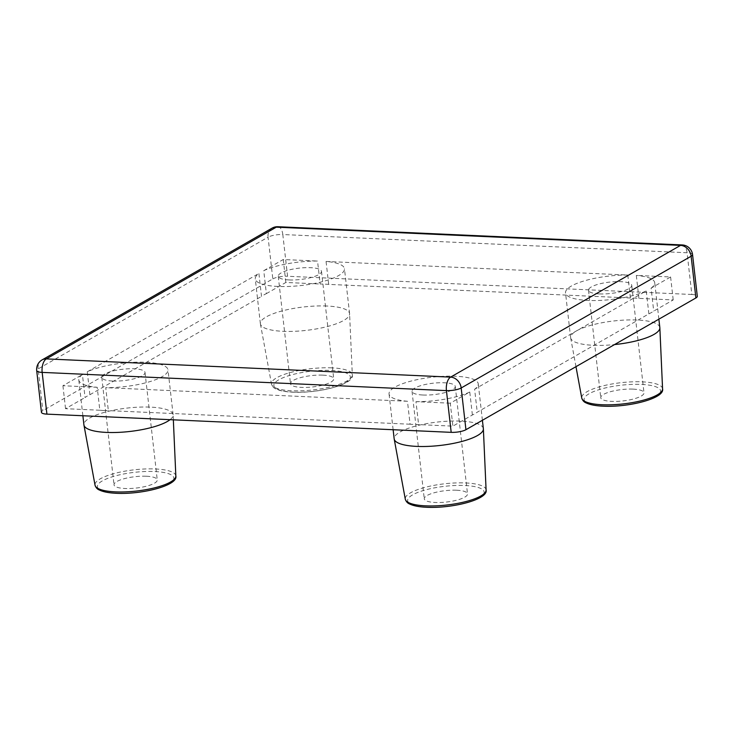 <?xml version="1.0" encoding="UTF-8"?>
<svg xmlns="http://www.w3.org/2000/svg" width="734" height="734" viewBox="0 0 734 734"><rect width="100%" height="100%" fill="white"/><g stroke="black" fill="none" stroke-linecap="round" stroke-linejoin="round"><path stroke-width="0.55" stroke-dasharray="3.67 2.75" d="M146.332 476.238A21.763 5.707 173.5 0 1 157.26 479.898A21.763 5.707 173.5 0 1 146.791 486.11A21.763 5.707 173.5 0 1 124.945 488.495A21.763 5.707 173.5 0 1 114.018 484.835A21.763 5.707 173.5 0 1 124.486 478.623A21.763 5.707 173.5 0 1 146.332 476.238M112.706 381.038A21.763 5.707 -6.5 0 0 134.551 378.652A21.763 5.707 -6.5 0 0 145.02 372.45A21.763 5.707 -6.5 0 0 134.093 368.789A21.763 5.707 -6.5 0 0 112.247 371.175A21.763 5.707 -6.5 0 0 101.778 377.377A21.763 5.707 -6.5 0 0 112.706 381.038M322.813 375.138A21.763 5.707 173.5 0 1 333.741 378.799A21.763 5.707 173.5 0 1 323.272 385.001A21.763 5.707 173.5 0 1 301.417 387.387A21.763 5.707 173.5 0 1 290.49 383.726A21.763 5.707 173.5 0 1 300.958 377.524A21.763 5.707 173.5 0 1 322.813 375.138M289.178 279.938A21.763 5.707 -6.5 0 0 311.032 277.553A21.763 5.707 -6.5 0 0 321.492 271.341A21.763 5.707 -6.5 0 0 310.574 267.681A21.763 5.707 -6.5 0 0 288.719 270.066A21.763 5.707 -6.5 0 0 278.25 276.268A21.763 5.707 -6.5 0 0 289.178 279.938M456.585 490.22A21.763 5.707 173.5 0 1 467.512 493.89A21.763 5.707 173.5 0 1 457.043 500.093A21.763 5.707 173.5 0 1 435.198 502.478A21.763 5.707 173.5 0 1 424.27 498.817A21.763 5.707 173.5 0 1 434.739 492.606A21.763 5.707 173.5 0 1 456.585 490.22M422.958 395.02A21.763 5.707 -6.5 0 0 444.804 392.635A21.763 5.707 -6.5 0 0 455.273 386.433A21.763 5.707 -6.5 0 0 444.345 382.772A21.763 5.707 -6.5 0 0 422.5 385.157A21.763 5.707 -6.5 0 0 412.031 391.36A21.763 5.707 -6.5 0 0 422.958 395.02M170.068 419.674A44.884 11.781 -6.5 0 0 173.123 414.903A44.884 11.781 -6.5 0 0 173.105 414.692A44.884 11.781 -6.5 0 0 150.571 407.131A44.884 11.781 -6.5 0 0 105.503 412.058A44.884 11.781 -6.5 0 0 83.915 424.858M327.043 306.032A44.884 11.781 -6.5 0 0 281.975 310.95A44.884 11.781 -6.5 0 0 260.387 323.749A44.884 11.781 -6.5 0 0 260.423 323.96A44.884 11.781 -6.5 0 0 282.929 331.309A44.884 11.781 -6.5 0 0 327.639 326.474A44.884 11.781 -6.5 0 0 349.595 313.803A44.884 11.781 -6.5 0 0 349.586 313.583A44.884 11.781 -6.5 0 0 327.043 306.032M483.357 428.674A44.884 11.781 -6.5 0 0 460.824 421.114A44.884 11.781 -6.5 0 0 415.756 426.041A44.884 11.781 -6.5 0 0 394.167 438.84M103.953 410.499A44.884 11.781 173.5 0 1 99.824 410.233L97.209 387.286A44.884 11.781 173.5 0 1 78.804 379.992A44.884 11.781 173.5 0 1 82.428 374.56L85.043 397.516A44.884 11.781 173.5 0 1 89.887 394.736L87.273 371.789A44.884 11.781 173.5 0 1 145.46 362.275A44.884 11.781 173.5 0 1 167.994 369.835A44.884 11.781 173.5 0 1 105.733 387.662L108.348 410.618A44.884 11.781 173.5 0 1 103.953 410.499M328.676 284.388L326.061 261.442A44.884 11.781 173.5 0 1 344.466 268.727A44.884 11.781 173.5 0 1 322.877 281.526A44.884 11.781 173.5 0 1 277.819 286.443A44.884 11.781 173.5 0 1 255.276 278.892A44.884 11.781 173.5 0 1 258.9 273.461L261.515 296.417A44.884 11.781 173.5 0 1 266.369 293.637L263.754 270.681A44.884 11.781 173.5 0 1 317.538 261.056L320.152 284.003A44.884 11.781 173.5 0 1 324.547 284.122A44.884 11.781 173.5 0 1 328.676 284.388L630.405 297.995A44.884 11.781 173.5 0 1 634.8 298.105A44.884 11.781 173.5 0 1 638.929 298.371L673.216 299.922L653.71 311.097A44.884 11.781 173.5 0 1 648.865 313.868L477.238 412.196A44.884 11.781 173.5 0 1 472.384 414.976L452.887 426.142L418.6 424.601A44.884 11.781 173.5 0 1 414.205 424.481A44.884 11.781 173.5 0 1 410.077 424.215L407.462 401.269A44.884 11.781 173.5 0 1 389.057 393.974A44.884 11.781 173.5 0 1 410.645 381.185A44.884 11.781 173.5 0 1 455.713 376.258A44.884 11.781 173.5 0 1 478.247 383.818A44.884 11.781 173.5 0 1 474.623 389.24L477.238 412.196M633.066 389.121A21.763 5.707 173.5 0 1 643.993 392.782A21.763 5.707 173.5 0 1 633.525 398.984A21.763 5.707 173.5 0 1 611.67 401.379A21.763 5.707 173.5 0 1 600.751 397.709A21.763 5.707 173.5 0 1 611.211 391.506A21.763 5.707 173.5 0 1 633.066 389.121M599.43 293.921A21.763 5.707 -6.5 0 0 621.285 291.536A21.763 5.707 -6.5 0 0 631.754 285.333A21.763 5.707 -6.5 0 0 620.826 281.663A21.763 5.707 -6.5 0 0 598.972 284.049A21.763 5.707 -6.5 0 0 588.503 290.26A21.763 5.707 -6.5 0 0 599.43 293.921M659.838 327.575A44.884 11.781 -6.5 0 0 637.296 320.015A44.884 11.781 -6.5 0 0 592.228 324.942A44.884 11.781 -6.5 0 0 570.639 337.732A44.884 11.781 -6.5 0 0 570.676 337.943A44.884 11.781 -6.5 0 0 593.182 345.292A44.884 11.781 -6.5 0 0 614.541 344.576M326.061 261.442L627.79 275.039A44.884 11.781 -6.5 0 0 565.529 292.875A44.884 11.781 -6.5 0 0 588.072 300.426A44.884 11.781 -6.5 0 0 646.25 290.921L474.623 389.24M627.79 275.039L630.405 297.995M691.841 294.481L287.572 276.259L282.81 234.531L687.079 252.753L691.841 294.481A10.882 2.853 173.5 0 1 697.3 296.316M41.453 412.297A10.882 2.853 173.5 0 1 42.866 410.636L38.113 368.908L268.066 237.174L272.819 278.902L42.866 410.636M272.819 278.902A10.882 2.853 173.5 0 1 287.572 276.259M410.077 424.215L108.348 410.618M266.369 293.637L285.865 282.462L320.152 284.003M89.887 394.736L261.515 296.417M99.824 410.233L65.537 408.691L85.043 397.516M407.462 401.269L105.733 387.662M87.273 371.789L258.9 273.461M97.209 387.286L62.922 385.735L82.428 374.56M62.922 385.735L65.537 408.691M263.754 270.681L283.251 259.515L317.538 261.056M283.251 259.515L285.865 282.462M648.865 313.868L646.25 290.921M472.384 414.976L469.769 392.02L450.272 403.195L452.887 426.142M450.272 403.195L415.985 401.654L418.6 424.601M469.769 392.02A44.884 11.781 173.5 0 1 415.985 401.654M638.929 298.371L636.314 275.424L670.601 276.966L651.095 288.141L653.71 311.097M670.601 276.966L673.216 299.922M651.095 288.141A44.884 11.781 -6.5 0 0 654.728 282.709A44.884 11.781 -6.5 0 0 636.314 275.424M175.839 476.008A40.664 10.671 -6.5 0 0 155.406 468.971A40.664 10.671 -6.5 0 0 114.256 473.513A40.664 10.671 -6.5 0 0 95.044 485.211M116.724 493.202A38.498 10.102 173.5 0 1 102.375 480.871A38.498 10.102 173.5 0 1 154.562 471.531A38.498 10.102 173.5 0 1 168.903 483.862A38.498 10.102 173.5 0 1 116.724 493.202M331.878 367.862A40.664 10.671 -6.5 0 0 290.737 372.413A40.664 10.671 -6.5 0 0 271.516 384.111A40.664 10.671 -6.5 0 0 291.912 390.763A40.664 10.671 -6.5 0 0 332.429 386.387A40.664 10.671 -6.5 0 0 352.32 374.909A40.664 10.671 -6.5 0 0 331.878 367.862M293.196 392.103A38.498 10.102 173.5 0 1 278.856 379.762A38.498 10.102 173.5 0 1 331.034 370.422A38.498 10.102 173.5 0 1 345.375 382.763A38.498 10.102 173.5 0 1 293.196 392.103M486.091 489.991A40.664 10.671 -6.5 0 0 465.659 482.954A40.664 10.671 -6.5 0 0 424.518 487.495A40.664 10.671 -6.5 0 0 405.296 499.193M426.977 507.194A38.498 10.102 173.5 0 1 412.627 494.854A38.498 10.102 173.5 0 1 464.815 485.513A38.498 10.102 173.5 0 1 479.155 497.854A38.498 10.102 173.5 0 1 426.977 507.194M662.573 388.892A40.664 10.671 -6.5 0 0 642.131 381.845A40.664 10.671 -6.5 0 0 600.99 386.396A40.664 10.671 -6.5 0 0 581.768 398.094M603.449 406.086A38.498 10.102 173.5 0 1 589.108 393.745A38.498 10.102 173.5 0 1 641.287 384.405A38.498 10.102 173.5 0 1 655.627 396.745A38.498 10.102 173.5 0 1 603.449 406.086M42.104 359.889A10.882 8.964 60.2 0 0 38.113 368.908A10.882 2.853 -6.5 0 0 36.7 370.569M277.957 226.723A10.882 5.459 92.6 0 1 282.81 234.531A10.882 2.853 -6.5 0 0 268.066 237.174A10.882 8.964 60.2 0 1 272.057 228.155M692.547 254.579A10.882 2.853 173.5 0 0 687.079 252.753A10.882 5.459 92.6 0 0 682.225 244.945M260.423 323.96L271.516 384.111C272.342 386.506 273.764 388.103 275.8 388.892C279.581 390.745 285.269 391.846 292.857 392.185C318.941 393.497 354.65 384.267 352.32 374.909L349.595 313.803M145.02 372.45L157.26 479.898M321.492 271.341L333.741 378.799M455.273 386.433L467.512 493.89M82.878 415.747L78.804 379.992M260.387 323.749L255.276 278.892M393.13 429.729L389.057 393.974M631.754 285.333L643.993 392.782M575.97 366.67L570.676 337.943M570.639 337.732L565.529 292.875M658.875 319.171L654.728 282.709M588.503 290.26L600.751 397.709M482.403 420.279L478.247 383.818M349.586 313.583L344.466 268.727M173.105 414.692L167.994 369.835M173.343 419.83L173.123 414.903M412.031 391.36L424.27 498.817M278.25 276.268L290.49 383.726M101.778 377.377L114.018 484.835"/><path stroke-width="1.1" d="M82.878 415.747L83.915 424.858A44.884 11.781 -6.5 0 0 83.942 425.069A44.884 11.781 -6.5 0 0 106.448 432.409A44.884 11.781 -6.5 0 0 170.068 419.674M393.13 429.729L394.167 438.84A44.884 11.781 -6.5 0 0 394.195 439.051A44.884 11.781 -6.5 0 0 416.701 446.391A44.884 11.781 -6.5 0 0 461.42 441.565A44.884 11.781 -6.5 0 0 483.376 428.885A44.884 11.781 -6.5 0 0 483.357 428.674L482.403 420.279M692.547 254.579A10.882 10.882 0 0 0 682.225 244.945A10.882 5.459 92.6 0 0 680.546 245.385L276.278 227.164L46.325 358.898L450.593 377.12L680.546 245.385A10.882 8.964 60.2 0 1 691.134 256.239A10.882 2.853 173.5 0 0 692.547 254.579L697.3 296.316A10.882 2.853 173.5 0 1 695.887 297.967L691.134 256.239L461.181 387.983L465.934 429.711L695.887 297.967M465.934 429.711A10.882 2.853 173.5 0 1 451.19 432.344L446.428 390.616L42.159 372.395L46.921 414.132L451.19 432.344M46.921 414.132A10.882 2.853 173.5 0 1 41.453 412.297L36.7 370.569A10.882 2.853 -6.5 0 0 42.159 372.395A10.882 5.459 92.6 0 1 46.325 358.898A10.882 8.964 60.2 0 0 42.104 359.889A10.882 10.882 0 0 0 36.7 370.569M614.541 344.576A44.884 11.781 -6.5 0 0 659.848 327.786A44.884 11.781 -6.5 0 0 659.838 327.575L658.875 319.171M175.839 476.008C178.178 485.376 142.469 494.597 116.385 493.294C108.788 492.945 103.109 491.844 99.329 489.991C97.292 489.202 95.86 487.615 95.044 485.211A40.664 10.671 -6.5 0 0 115.431 491.872A40.664 10.671 -6.5 0 0 155.947 487.495A40.664 10.671 -6.5 0 0 175.839 476.008L173.343 419.83M486.091 489.991C488.431 499.359 452.722 508.579 426.637 507.277C419.041 506.928 413.361 505.827 409.581 503.974C407.544 503.185 406.113 501.597 405.296 499.193A40.664 10.671 -6.5 0 0 425.683 505.854A40.664 10.671 -6.5 0 0 466.2 501.478A40.664 10.671 -6.5 0 0 486.091 489.991L483.376 428.885M662.573 388.892C664.903 398.259 629.194 407.48 603.119 406.177C595.522 405.829 589.833 404.728 586.053 402.874C584.016 402.085 582.594 400.489 581.768 398.094A40.664 10.671 -6.5 0 0 602.164 404.746A40.664 10.671 -6.5 0 0 642.681 400.369A40.664 10.671 -6.5 0 0 662.573 388.892L659.848 327.786M446.428 390.616A10.882 2.853 -6.5 0 0 461.181 387.983A10.882 8.964 60.2 0 0 450.593 377.12A10.882 5.459 92.6 0 0 446.428 390.616M272.057 228.155A10.882 8.964 60.2 0 1 276.278 227.164A10.882 5.459 92.6 0 1 277.957 226.723A10.882 10.882 0 0 0 272.057 228.155L42.104 359.889M95.044 485.211L83.942 425.069M405.296 499.193L394.195 439.051M581.768 398.094L575.97 366.67M682.225 244.945L277.957 226.723"/></g></svg>

